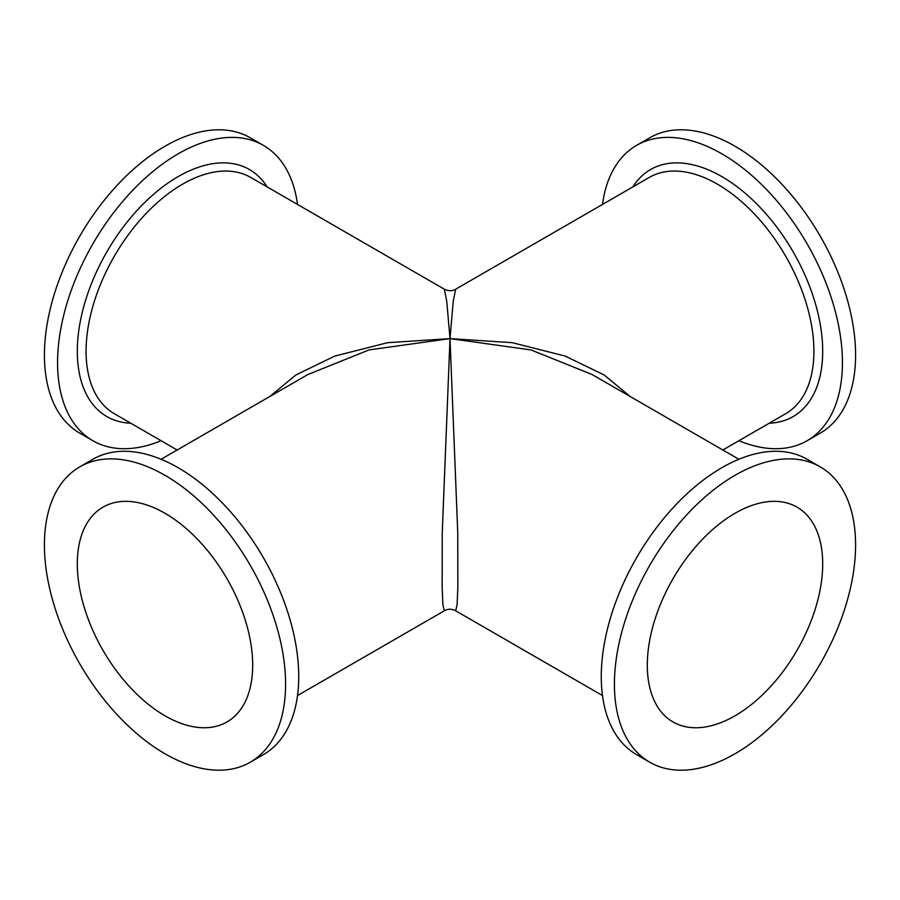 <?xml version="1.0" encoding="UTF-8"?>
<svg xmlns="http://www.w3.org/2000/svg" width="900" height="900" viewBox="0 0 900 900"><rect width="100%" height="100%" fill="white"/><g stroke="black" fill="none" stroke-linecap="round" stroke-linejoin="round"><path stroke-width="1.35" d="M636.592 145.373L649.744 137.779A170.528 98.449 60 0 1 735.008 146.227A170.528 98.449 60 0 1 846.405 296.494A170.528 98.449 60 0 1 820.26 433.136L807.109 440.73A170.528 98.449 -120 0 0 833.254 304.088A170.528 98.449 -120 0 0 721.845 153.821A170.528 98.449 -120 0 0 636.592 145.373A170.528 98.449 -120 0 0 602.482 204.446M738.9 440.73A170.528 98.449 -120 0 0 807.109 440.73M92.891 440.73L79.74 433.136A170.528 98.449 -60 0 1 53.595 296.494A170.528 98.449 -60 0 1 164.993 146.227A170.528 98.449 -60 0 1 250.256 137.779L263.407 145.373A170.528 98.449 120 0 0 178.155 153.821A170.528 98.449 120 0 0 66.746 304.088A170.528 98.449 120 0 0 92.891 440.73A170.528 98.449 120 0 0 161.1 440.73M297.517 204.446A170.528 98.449 120 0 0 263.407 145.373M269.831 396.495L295.819 374.996L334.811 356.062L387.63 342.686L450 338.614L446.76 301.298L444.319 289.192L250.74 177.435A136.418 78.761 -60 0 0 182.531 184.196A136.418 78.761 -60 0 0 93.42 304.414A136.418 78.761 -60 0 0 114.323 413.719L177.165 450M297.517 695.554L444.319 610.808L442.901 604.688L442.159 587.891L442.249 532.564L450 338.614L369 349.931L307.89 374.524L161.1 459.27M79.74 466.864L92.891 459.27A170.528 98.449 60 0 1 178.155 467.719A170.528 98.449 60 0 1 289.553 617.985A170.528 98.449 60 0 1 263.407 754.627L250.256 762.221A170.528 98.449 -120 0 0 276.401 625.579A170.528 98.449 -120 0 0 164.993 475.312A170.528 98.449 -120 0 0 79.74 466.864A170.528 98.449 -120 0 0 53.595 603.506A170.528 98.449 -120 0 0 164.993 753.773A170.528 98.449 -120 0 0 250.256 762.221M164.993 715.804A124.02 71.606 60 0 1 83.981 606.521A124.02 71.606 60 0 1 102.994 507.139A124.02 71.606 60 0 1 164.993 513.281A124.02 71.606 60 0 1 246.015 622.575A124.02 71.606 60 0 1 227.002 721.946A124.02 71.606 60 0 1 164.993 715.804M735.008 715.804A124.02 71.606 -60 0 1 672.998 721.946A124.02 71.606 -60 0 1 653.985 622.575A124.02 71.606 -60 0 1 735.008 513.281A124.02 71.606 -60 0 1 797.006 507.139A124.02 71.606 -60 0 1 816.019 606.521A124.02 71.606 -60 0 1 735.008 715.804M735.008 475.312A170.528 98.449 120 0 0 623.599 625.579A170.528 98.449 120 0 0 649.744 762.221A170.528 98.449 120 0 0 735.008 753.773A170.528 98.449 120 0 0 846.405 603.506A170.528 98.449 120 0 0 820.26 466.864A170.528 98.449 120 0 0 735.008 475.312M649.744 762.221L636.592 754.627A170.528 98.449 -60 0 1 610.447 617.985A170.528 98.449 -60 0 1 721.845 467.719A170.528 98.449 -60 0 1 807.109 459.27L820.26 466.864M738.9 459.27L592.099 374.524L531 349.931L450 338.614L457.751 532.575L457.841 587.903L457.099 604.688L455.681 610.808L602.482 695.554M722.835 450L785.678 413.719A136.418 78.761 60 0 0 806.58 304.414A136.418 78.761 60 0 0 717.469 184.196A136.418 78.761 60 0 0 649.26 177.435L455.681 289.192L453.24 301.298L450 338.614L512.359 342.686L565.178 356.062L604.17 374.996L630.169 396.495M632.846 186.919A142.616 82.339 60 0 1 721.845 176.602A142.616 82.339 60 0 1 819.686 321.322A142.616 82.339 60 0 1 769.264 423.202M130.736 423.202A142.616 82.339 -60 0 1 80.314 321.322A142.616 82.339 -60 0 1 178.155 176.602A142.616 82.339 -60 0 1 267.154 186.919M444.319 610.808C447.863 608.738 451.642 608.738 455.681 610.808M455.681 289.192C452.43 291.218 448.639 291.218 444.319 289.192"/></g></svg>

